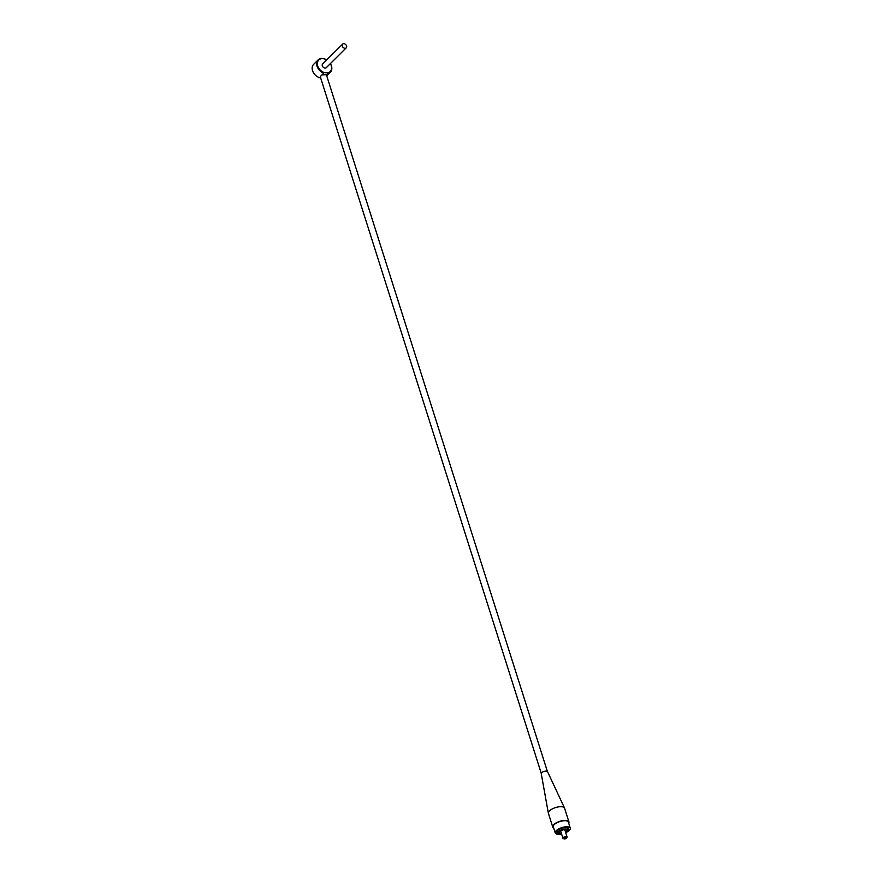 <?xml version="1.0" encoding="UTF-8"?>
<svg xmlns="http://www.w3.org/2000/svg" width="883" height="883" viewBox="0 0 883 883"><rect width="100%" height="100%" fill="white"/><g stroke="black" fill="none" stroke-linecap="round" stroke-linejoin="round"><path stroke-width="1.32" d="M326.721 59.901A8.664 6.391 45.2 0 0 318.134 59.901A8.664 6.391 45.2 0 0 317.328 67.042A8.664 6.391 45.2 0 0 323.719 73.146L320.739 76.126L320.54 77.538M326.633 75.574L329.216 73.013A8.664 6.391 45.2 0 0 330.341 72.185A8.664 6.391 45.2 0 0 330.385 63.587M318.134 59.901L313.642 64.349A8.664 6.391 45.2 0 0 313.178 72.207A8.664 6.391 45.2 0 0 320.684 77.991M342.582 44.15L322.648 63.951A2.594 1.921 45.2 0 0 322.637 66.534A2.594 1.921 45.2 0 0 325.209 68.079A2.594 1.921 45.2 0 0 326.313 67.638L346.246 47.837A2.594 1.921 45.2 0 0 345.772 44.647A2.594 1.921 45.2 0 0 342.582 44.15A2.594 1.921 45.2 0 0 342.571 46.733A2.594 1.921 45.2 0 0 345.132 48.278A2.594 1.921 45.2 0 0 346.246 47.837M329.216 73.013L329.26 72.108L326.423 74.912M326.688 59.945A8.146 6.004 45.2 0 0 317.483 62.34A8.146 6.004 45.2 0 0 323.818 72.406L323.719 73.146M329.304 72.274A8.146 6.004 45.2 0 0 330.352 63.631M322.019 74.845L326.368 74.724L547.372 771.4M323.818 72.406L323.763 72.24A7.969 5.872 45.2 0 0 329.26 72.108M565.705 832.669A7.881 3.046 162.4 0 0 570.275 828.144A7.881 3.046 162.4 0 0 569.038 827.084A7.881 3.046 162.4 0 0 560.109 828.254A7.881 3.046 162.4 0 0 555.241 832.912A7.881 3.046 162.4 0 0 556.478 833.971A7.881 3.046 162.4 0 0 561.577 833.971M555.241 832.912L553.31 826.819A7.881 3.046 -17.6 0 1 559.91 821.532A7.881 3.046 -17.6 0 1 568.343 822.051L570.275 828.144M553.685 827.978A8.488 3.278 -17.6 0 1 552.736 826.996L548.387 813.298A8.488 3.278 -17.6 0 1 548.343 813.133L541.246 773.585A3.289 1.269 -17.6 0 1 542.725 771.974A3.289 1.269 -17.6 0 1 545.981 771.08A3.289 1.269 -17.6 0 1 547.515 771.599L564.513 808A8.488 3.278 -17.6 0 1 564.568 808.155L568.917 821.863A8.488 3.278 -17.6 0 1 568.707 823.21M548.343 813.133A8.488 3.278 -17.6 0 1 555.484 807.603A8.488 3.278 -17.6 0 1 564.513 808M552.736 826.996A8.488 3.278 -17.6 0 1 559.833 821.311A8.488 3.278 -17.6 0 1 568.917 821.863M567.912 830.439A6.236 2.406 162.4 0 0 568.707 828.64A6.236 2.406 162.4 0 0 567.725 827.801A6.236 2.406 162.4 0 0 560.661 828.729A6.236 2.406 162.4 0 0 556.809 832.415A6.236 2.406 162.4 0 0 558.498 833.42M566.544 838.044L566.985 837.349A2.163 0.839 162.4 0 0 567.074 836.952A2.163 0.839 162.4 0 0 566.996 836.83A2.163 0.839 162.4 0 0 564.579 836.874A2.163 0.839 162.4 0 0 562.946 838.265A2.163 0.839 162.4 0 0 563.233 838.541L563.994 838.85A1.468 0.574 162.4 0 0 565.374 838.762A1.468 0.574 162.4 0 0 566.544 838.044A1.468 0.574 162.4 0 0 566.555 837.691A1.468 0.574 162.4 0 0 564.623 837.835A1.468 0.574 162.4 0 0 563.994 838.85M565.473 831.918A3.764 1.457 162.4 0 0 566.654 830.627A3.764 1.457 162.4 0 0 566.643 830.296A3.764 1.457 162.4 0 0 562.603 830.053A3.764 1.457 162.4 0 0 559.458 832.581A3.764 1.457 162.4 0 0 561.345 833.232M565.65 832.492A5.11 1.976 162.4 0 0 567.935 830.34A5.11 1.976 162.4 0 0 567.924 829.899A5.11 1.976 162.4 0 0 561.831 829.766A5.11 1.976 162.4 0 0 558.177 832.989A5.11 1.976 162.4 0 0 561.522 833.806M326.71 75.795L330.341 72.185M560.628 830.958L562.946 838.265M564.756 829.645L567.074 836.952M541.257 773.342L320.352 76.964M557.471 830.76L558.177 832.989M567.217 827.669L567.924 829.899"/></g></svg>
